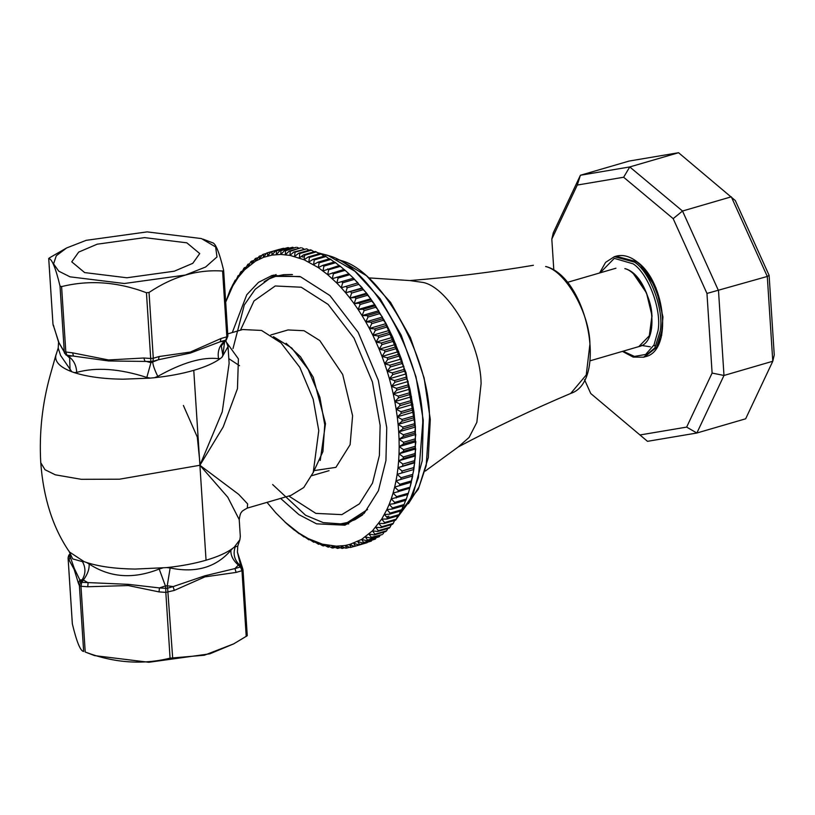 <?xml version="1.0" encoding="UTF-8"?>
<svg xmlns="http://www.w3.org/2000/svg" width="815" height="815" viewBox="0 0 815 815"><rect width="100%" height="100%" fill="white"/><g stroke="black" fill="none" stroke-linecap="round" stroke-linejoin="round"><path stroke-width="1.22" d="M53.882 326.458L52.975 324.258L48.727 258.487C51.916 258.793 55.675 267.982 60.015 286.045L64.273 351.815L58.914 342.575L52.975 324.258L48.706 258.477L49.746 257.693L66.626 247.964L56.286 255.747L53.566 263.877L58.762 271.181L70.049 276.835L124.338 283.508L185.3 275.062L205.604 267.025L216.994 256.939L215.629 246.945L201.417 238.561L147.138 231.888L86.176 240.333L66.626 247.964M60.015 286.045L61.594 286.595C89.304 279.759 117.584 281.807 146.445 292.728L149.033 292.473C172.984 276.448 197.495 269.307 222.597 271.038L223.636 270.386L227.884 336.086L226.845 336.809L225.796 340.11L226.519 339.539M212.318 242.687C215.506 242.992 219.276 252.171 223.616 270.244L227.864 336.004M233.732 643.85L209.801 653.834L148.829 662.279L94.55 655.606L85.218 652.031C114.08 662.952 142.36 664.999 170.07 658.163L204.361 655.229L233.732 643.85L247.261 635.69L242.992 569.909L241.189 566.405L240.466 566.975L241.974 570.704L246.222 636.474M72.341 623.648L72.362 623.923C76.692 641.996 80.461 651.175 83.65 651.48L79.401 585.71L80.97 586.27L81.745 582.307L80.634 581.92L79.401 585.71L78.495 583.52L79.788 579.852L74.257 568.34L69.448 554.628L70.171 554.068M72.362 623.923L68.103 558.163L74.165 569.461L78.495 583.52M87.735 586.749L128.25 585.557L159.057 591.904L159.424 587.921L128.403 584.355L81.745 582.307L83.354 580.025L88.102 582.766L87.735 586.749L80.97 586.27L85.218 652.031M84.648 272.587L71.751 261.839L78.688 252.09L97.189 244.194L144.601 237.623L186.829 242.819L199.726 253.567L192.788 263.316L174.288 271.201L126.875 277.772L84.648 272.587M247.2 508.132L290.996 495.377L303.761 487.523L313.235 472.486L318.767 430.646L313.174 399.177L299.808 367.321L281.022 342.891L261.534 330.442L242.687 329.535L227.742 333.885M222.597 271.038L226.845 336.809L220.987 338.52L190.353 352.06L159.149 356.532L158.456 359.721L150.958 362.644L146.812 377.447L150.317 378.099L154.493 377.712C168.96 376.184 182.051 373.728 193.766 370.336C205.411 366.913 214.284 362.981 220.376 358.519L222.016 357.225L228.037 346.569L229.117 363.398L222.261 411.779L199.909 465.273L227.782 497.231L239.223 519.624L240.313 536.453L239.865 539.754L237.766 546.111L234.292 547.11L239.865 539.754M228.037 346.569L225.745 340.405M40.75 462.584C43.389 498.22 52.965 528.028 69.479 552.01L84.067 561.627L86.604 562.513C99.298 566.598 115.445 568.789 135.046 569.074L166.78 567.597C181.236 566.068 194.337 563.603 206.052 560.211C217.697 556.798 226.56 552.855 232.652 548.403L234.302 547.11M239.223 519.624C239.855 515.182 240.639 512.696 241.576 512.177C241.454 511.565 243.359 510.221 247.281 508.112L247.648 503.935L238.703 494.369L199.909 465.273L119.499 479.2L81.296 479.312L55.328 474.819L44.998 469.725L40.76 462.696M150.317 378.119L122.77 379.199C103.159 378.904 87.011 376.713 74.318 372.628L71.791 371.742C60.218 367.331 54.88 361.992 55.766 355.727L58.201 348.056L60.585 355.452L71.791 371.732M193.766 370.336L199.909 465.273L223.178 426.989L237.46 388.663L238.408 358.895L226.998 343.013M172.668 657.909L167.615 588.196L165.781 588.379L165.822 592.393L170.07 658.163M68.093 557.99L70.284 553.905M241.749 566.242L240.344 564.347L241.189 566.405L239.08 564.479L240.344 564.347L237.45 552.234L242.636 568.401M69 560.353L70.773 554.903M159.057 591.904L165.822 592.393L174.278 590.427L173.126 586.596L167.615 588.196L167.238 585.771L173.126 586.596L204.769 575.828L234.964 568.575L238.357 565.05C233.049 560.353 230.574 555.433 230.92 550.268C216.118 567.403 195.865 573.302 170.162 567.963L166.769 567.597M174.278 590.427L204.901 576.888L236.106 572.415L234.964 568.575L240.466 566.975L238.357 565.05L239.08 564.479C234.231 559.426 232.947 553.558 235.229 546.875M170.162 567.963L167.238 585.771L165.404 585.944L165.781 588.379L159.424 587.921L165.404 585.944L159.2 569.023C133.324 579.353 109.954 577.662 89.11 563.97L86.604 562.523M84.077 561.627L82.458 561.637C85.82 567.78 85.748 573.77 82.244 579.638L80.634 581.92L79.788 579.852L83.354 580.025C87.572 574.412 89.487 569.064 89.11 563.97M146.445 292.728L150.694 358.488L143.929 357.999L108.558 359.965L72.606 352.854L64.273 351.815L64.63 353.333L67.075 355.442L65.842 352.365L61.594 286.595M65.964 355.055L108.67 360.964L151.111 361.503L152.945 361.33L153.291 358.243L150.694 358.488L150.958 362.644L144.754 361.045L143.929 357.999M220.987 338.52L220.284 341.709L225.796 340.11L223.921 341.75C219.194 346.11 217.401 351.754 218.532 358.681L220.366 358.508M154.493 377.702L157.774 376.387C154.697 370.02 153.037 365.385 152.792 362.471L152.945 361.33L158.456 359.721L190.353 353.078L220.284 341.709L224.645 341.179L223.921 341.75M72.606 352.854L73.431 355.9L67.808 356.328M63.366 349.625L64.599 353.282M63.713 351.092L58.568 342.106L54.299 328.119M221.334 345.968L222.841 355.289L224.675 341.342M74.328 372.618L76.722 372.384C76.315 365.385 73.717 360.159 68.918 356.726L67.075 355.442M68.389 356.756L69.632 357.989L70.07 370.061M222.006 357.214L222.841 355.289M157.774 376.387C182.244 362.634 202.497 356.736 218.532 358.681M76.722 372.384C96.333 366.995 119.693 368.675 146.812 377.447M82.458 561.637L72.729 558.927M162.593 568.004L159.2 569.023M232.652 548.403L230.92 550.268M313.092 472.832L322.923 451.581L324.747 424.717L319.857 397.2L308.172 369.358L291.75 347.995L273.433 336.687M239.508 365.68L228.811 358.651M200.123 464.886L197.301 437.074L183.375 405.442M320.244 460.455L325.501 423.637L313.215 377.172L300.531 356.827L286.106 343.278M314.672 541.975L313.744 542.24L313.021 540.865L318.584 544.288L317.758 542.719L322.312 545.592L323.392 545.928L322.465 544.175L328.18 547.171L327.131 545.235L331.858 547.853L332.917 548.006L331.746 545.907L337.593 548.434L336.3 546.172L342.188 548.464L340.772 546.04L345.703 548.2L346.711 548.077L345.163 545.51L350.144 547.497L351.133 547.283L349.452 544.573L354.484 546.386L367.117 542.688L355.442 546.091L353.629 543.248L358.702 544.878L371.304 541.089L359.629 544.491L357.683 541.537L362.787 542.973L375.358 539.092L363.684 542.495L361.605 539.428L366.73 540.671L379.27 536.708L367.596 540.111L365.375 536.942L370.519 537.992L382.194 534.589L371.345 537.33L368.991 534.08L374.146 534.925L385.821 531.523L386.616 530.779L374.941 534.182L372.445 530.86L377.6 531.482L389.285 528.079L390.028 527.264L378.354 530.667L375.715 527.274L380.88 527.682L392.555 524.279L393.258 523.383L381.583 526.785L378.812 523.342L383.957 523.536L395.632 520.133L396.304 519.155L384.619 522.558L381.715 519.073L386.84 519.043L398.515 515.64L399.136 514.591L387.461 517.994L384.415 514.469L389.509 514.224L401.194 510.822L418.309 489.224L428.293 457.704L430.289 419.358L424.126 377.956L410.424 337.614L390.558 302.355L366.465 275.694L340.466 260.28L336.452 259.027M309.639 539.601L308.895 539.815L308.284 538.634L313.744 542.24M304.616 536.83L308.895 539.815M299.635 533.693L304.056 536.993M294.694 530.178L299.237 533.805M289.804 526.296L294.449 530.249M351.53 543.972L345.163 545.51L336.3 546.172L322.465 544.175L308.284 538.634L298.81 533.041L284.832 521.936L289.712 526.327M345.122 270.346L348.942 273.809L332.255 278.669L333.437 273.748L345.122 270.346L344.062 269.419L327.65 274.624L328.71 269.755L340.385 266.352L339.315 265.507L322.985 270.926L323.932 266.118L335.607 262.715L334.537 261.941L322.852 265.344L318.288 267.575L319.123 262.838L330.798 259.435L329.718 258.752L318.033 262.155L313.551 264.59L314.284 259.934L325.959 256.531L324.879 255.941L313.194 259.343L308.814 261.972L309.435 257.418L321.12 254.015L320.03 253.506L308.355 256.908L304.066 259.74L304.596 255.289L316.281 251.886L315.191 251.468L303.516 254.871L299.339 257.897L299.777 253.557L311.452 250.154L310.383 249.818L298.697 253.221L294.633 256.44L294.989 252.222L306.664 248.82L293.92 251.978L289.967 255.37L290.242 251.295L300.857 247.74L289.182 251.142L285.342 254.708L285.545 250.775L296.181 247.312L284.506 250.714L280.788 254.443L280.93 250.663L292.605 247.261L279.902 250.694L276.316 254.575L276.387 250.949L288.072 247.546L275.389 251.071L271.925 255.105L271.945 251.652L282.642 248.463L270.967 251.866L267.636 256.032L267.615 252.762L266.658 253.068L263.459 257.357L263.398 254.27L262.471 254.667L259.404 259.078L259.313 256.175L255.492 261.177L255.37 258.477L251.713 263.663L251.58 261.167L250.745 261.819L248.096 266.525L247.943 264.233L244.643 269.755L244.49 267.666L243.746 268.492L241.372 273.341L241.22 271.466L240.507 272.363L238.275 277.273L238.133 275.613L235.382 281.542L235.26 280.105L230.125 290.059L226.04 301.153M232.581 284.924L233.222 284.73M235.26 280.105L236.085 279.861M238.133 275.613L239.162 275.317M241.22 271.466L242.452 271.11M244.49 267.666L245.957 267.238M247.943 264.233L249.665 263.724M251.58 261.167L253.577 260.586M255.37 258.477L257.672 257.805M259.313 256.175L261.951 255.411M263.398 254.27L266.413 253.394M267.615 252.762L279.29 249.359M283.63 248.249L284.241 248.494M288.072 247.546L289.111 248.005M292.605 247.261L294.042 247.933M297.231 247.373L299.003 248.28M301.917 247.892L304.005 249.044M306.664 248.82L309.028 250.215M311.452 250.154L314.06 251.794M316.281 251.886L319.103 253.771M321.12 254.015L324.136 256.154M325.959 256.531L329.158 258.915M330.798 259.435L334.14 262.063M335.607 262.715L339.672 266.057M340.385 266.352L344.327 269.765M410.037 487.187L413.826 469.491L415.334 455.952L415.385 427.029L413.939 411.972L409.935 389.091L401.377 358.936L392.759 337.288L386.065 323.626L374.808 304.647L366.607 293.206L353.486 278.19L336.809 283.049L338.103 278.098L349.788 274.696L353.486 278.19L336.809 283.049L341.271 287.756L342.697 282.764L354.382 279.372L357.958 282.897L341.271 287.756L345.652 292.768L347.21 287.766L358.885 284.364L362.329 287.909L362.318 288.449L345.652 292.768L349.93 298.076L351.622 293.064L363.296 289.661L366.607 293.206L366.638 293.981L354.963 297.383L349.93 298.076L354.087 303.659L355.911 298.657L367.596 295.254L370.774 298.799L370.835 299.788L359.16 303.19L354.087 303.659L358.131 309.506L360.087 304.525L371.762 301.132L374.808 304.647L374.91 305.859L363.235 309.262L358.131 309.506L362.033 315.609L364.122 310.658L375.807 307.255L378.71 310.749L378.843 312.186L367.157 315.588L362.033 315.609L365.792 321.935L368.023 317.035L379.698 313.632L382.469 317.076L382.612 318.736L370.937 322.139L365.792 321.935L369.389 328.486L371.762 323.637L383.437 320.234L386.065 323.626L386.218 325.501L374.543 328.903L369.389 328.486L372.822 335.23L375.328 330.442L387.003 327.039L389.499 330.37L389.652 332.459L377.977 335.862L372.822 335.23L376.072 342.147L378.72 337.441L390.405 334.038L392.759 337.288L392.912 339.59L381.226 342.993L376.072 342.147L379.148 349.228L381.94 344.613L393.614 341.21L395.825 344.368L395.968 346.874L384.293 350.277L379.148 349.228L382.021 356.45L384.945 351.927L396.63 348.525L398.708 351.591L398.83 354.301L387.145 357.704L382.021 356.45L384.7 363.796L387.767 359.384L399.442 355.982L401.377 358.936L401.479 361.829L389.804 365.232L384.7 363.796L387.166 371.233L390.365 366.944L402.039 363.541L403.853 366.373L403.914 369.47L392.239 372.863L387.166 371.233L389.417 378.761L392.748 374.594L404.423 371.192L406.104 373.891L406.125 377.172L394.45 380.574L389.417 378.761L391.455 386.341L394.908 382.306L406.593 378.904L408.132 381.481L408.111 384.924L396.426 388.327L391.455 386.341L393.248 393.951L396.844 390.069L408.519 386.667L409.935 389.091L409.853 392.718L398.178 396.121L393.248 393.951L394.827 401.591L398.535 397.863L410.22 394.46L411.504 396.732L411.371 400.511L399.686 403.914L394.827 401.591L396.161 409.222L399.992 405.656L411.677 402.253L412.838 404.362L412.635 408.295L400.96 411.697L396.161 409.222L397.251 416.832L401.204 413.439L412.889 410.037L413.939 411.972L413.653 416.047L401.978 419.45L397.251 416.832L398.107 424.391L402.172 421.182L413.847 417.779L414.784 419.531L414.428 423.749L402.753 427.142L398.107 424.391L398.708 431.889L402.885 428.863L414.57 425.461L415.385 427.029L414.947 431.369L403.272 434.772L398.708 431.889L399.065 439.295L403.354 436.463L415.029 433.06L415.752 434.436L415.212 438.888L403.537 442.29L399.065 439.295L399.177 446.6L403.568 443.961L415.243 440.569L415.854 441.74L415.232 446.304L403.557 449.697L399.177 446.6L399.034 453.782L403.517 451.347L415.202 447.944L415.721 448.922L414.988 453.568L403.313 456.971L399.034 453.782L398.657 460.811L403.221 458.58L414.906 455.178L415.334 455.952L414.499 460.679L402.824 464.081L398.657 460.811L398.015 467.667L414.356 462.258L414.703 462.808L413.755 467.616L402.08 471.019L398.015 467.667L397.139 474.35L413.826 469.491L412.757 474.361L401.082 477.763L397.139 474.35L396.019 480.83L412.706 475.97L411.524 480.891L399.849 484.293L396.019 480.83L394.664 487.085L411.341 482.225L410.037 487.187L398.362 490.579L394.664 487.085L393.064 493.106L409.741 488.236L408.315 493.228L396.64 496.63L393.064 493.106L391.231 498.862L407.897 494.542L408.315 493.228M357.958 282.897L341.271 287.756M362.329 287.909L345.652 292.768M366.607 293.206L349.93 298.076M370.774 298.799L354.087 303.659M374.808 304.647L358.131 309.506M378.71 310.749L362.033 315.609M382.469 317.076L365.792 321.935M386.065 323.626L369.389 328.486M389.499 330.37L372.822 335.23M392.759 337.288L376.072 342.147M395.825 344.368L379.148 349.228M398.708 351.591L382.021 356.45M401.377 358.936L384.7 363.796M403.853 366.373L387.166 371.233M406.104 373.891L389.417 378.761M408.132 381.481L391.455 386.341M409.935 389.091L393.248 393.951M411.504 396.732L394.827 401.591M412.838 404.362L396.161 409.222M413.939 411.972L397.251 416.832M414.784 419.531L398.107 424.391M415.385 427.029L398.708 431.889M415.752 434.436L399.065 439.295M415.854 441.74L399.177 446.6M415.721 448.922L399.034 453.782M415.334 455.952L398.657 460.811M414.703 462.808L398.015 467.667M413.826 469.491L397.139 474.35M412.706 475.97L396.019 480.83M407.918 494.002L406.359 499.004L394.684 502.407L391.231 498.862L389.183 504.353L394.205 503.67L405.89 500.267L406.359 499.004M405.86 499.493L404.169 504.505L392.494 507.908L389.183 504.353L386.901 509.569L391.974 509.1L403.649 505.697L404.169 504.505M403.18 505.83L401.764 509.701L390.079 513.104L386.901 509.569L381.715 519.073L372.445 530.86L361.605 539.428L349.452 544.573M400.542 511.015L399.136 514.591M397.689 515.885L396.304 519.155M394.613 520.428L393.258 523.383M391.312 524.646L390.028 527.264M387.808 528.507L386.616 530.779M384.11 532.022L383.03 533.927M380.197 535.17L379.27 536.708M376.102 537.941L375.358 539.092M371.823 540.345L371.304 541.089M354.352 546.345L351.133 547.283M349.533 547.252L346.711 548.077M344.653 547.741L342.188 548.464M339.733 547.812L337.593 548.434M334.771 547.466L332.917 548.006M329.769 546.702L328.18 547.171M324.747 545.53L323.392 545.928M401.764 509.701L401.194 510.822M411.524 480.891L411.208 482.317M412.757 474.361L412.502 475.848M413.755 467.616L413.551 469.155M414.499 460.679L414.356 462.258M414.988 453.568L414.906 455.178M415.232 446.304L415.202 447.944M415.212 438.888L415.243 440.569M414.947 431.369L415.029 433.06M414.428 423.749L414.57 425.461M413.653 416.047L413.847 417.779M412.635 408.295L412.889 410.037M411.371 400.511L411.677 402.253M409.853 392.718L410.22 394.46M408.111 384.924L408.519 386.667M406.125 377.172L406.593 378.904M403.914 369.47L404.423 371.192M401.479 361.829L402.039 363.541M398.83 354.301L399.442 355.982M395.968 346.874L396.63 348.525M392.912 339.59L393.614 341.21M389.652 332.459L390.405 334.038M386.218 325.501L387.003 327.039M382.612 318.736L383.437 320.234M378.843 312.186L379.698 313.632M374.91 305.859L375.807 307.255M370.835 299.788L371.762 301.132M366.638 293.981L367.596 295.254M362.318 288.449L363.296 289.661M357.887 283.213L358.885 284.364M353.353 278.292L354.382 279.372M348.749 273.687L349.788 274.696M353.486 278.19L347.353 272.363M354.484 546.386L355.442 546.091M358.702 544.878L359.629 544.491M362.787 542.973L363.684 542.495M366.73 540.671L367.596 540.111M370.519 537.992L371.345 537.33M374.146 534.925L374.941 534.182M377.6 531.482L378.354 530.667M380.88 527.682L381.583 526.785M383.957 523.536L384.619 522.558M386.84 519.043L387.461 517.994M389.509 514.224L390.079 513.104M391.974 509.1L392.494 507.908M394.205 503.67L394.684 502.407M396.222 497.945L396.64 496.63M397.995 491.965L398.362 490.579M399.533 485.72L399.849 484.293M400.827 479.251L401.082 477.763M401.877 472.547L402.08 471.019M402.681 465.66L402.824 464.081M403.221 458.58L403.313 456.971M403.517 451.347L403.557 449.697M403.568 443.961L403.537 442.29M403.354 436.463L403.272 434.772M402.885 428.863L402.753 427.142M402.172 421.182L401.978 419.45M401.204 413.439L400.96 411.697M399.992 405.656L399.686 403.914M398.535 397.863L398.178 396.121M396.844 390.069L396.426 388.327M394.908 382.306L394.45 380.574M392.748 374.594L392.239 372.863M390.365 366.944L389.804 365.232M387.767 359.384L387.145 357.704M384.945 351.927L384.293 350.277M381.94 344.613L381.226 342.993M378.72 337.441L377.977 335.862M375.328 330.442L374.543 328.903M371.762 323.637L370.937 322.139M368.023 317.035L367.157 315.588M364.122 310.658L363.235 309.262M360.087 304.525L359.16 303.19M355.911 298.657L354.963 297.383M351.622 293.064L350.633 291.852M347.21 287.766L346.202 286.615M342.697 282.764L341.679 281.695M225.857 301.744L232.683 286.136L238.275 277.273L244.643 269.755L255.492 261.177L263.459 257.357L271.925 255.105L280.788 254.443L289.967 255.37L304.066 259.74L318.288 267.575L327.65 274.624L336.809 283.049M338.103 278.098L337.064 277.09M333.437 273.748L332.388 272.821M328.71 269.755L327.64 268.909M323.932 266.118L322.852 265.344M319.123 262.838L318.033 262.155M314.284 259.934L313.194 259.343M309.435 257.418L308.355 256.908M304.596 255.289L303.516 254.871M299.777 253.557L298.697 253.221M294.989 252.222L293.92 251.978M290.242 251.295L289.182 251.142M285.545 250.775L284.506 250.714M280.93 250.663L279.902 250.694M276.387 250.949L275.389 251.071M271.945 251.652L270.967 251.866M225.877 301.204L225.46 302.528M286.422 523.383L275.816 512.859L267.167 502.539M319.714 543.951L318.584 544.288M280.594 498.403L298.891 514.611L316.536 523.831L344.928 525.186L364.142 513.358L378.415 490.712L385.933 460.567L386.748 427.702L378.323 380.31L358.193 332.337L329.902 295.539L300.562 276.784L272.159 275.419L258.477 282.367L246.762 294.765L232.285 332.561M314.926 470.489L335.902 467.362L350.114 444.695L352.6 415.742L342.687 374.493L319.765 340.538L304.046 330.717L288.041 329.953M288.785 496.019L315.853 513.389L341.852 514.632L359.446 503.802L372.516 483.071L379.393 455.473L380.136 425.389L372.424 382.001L353.995 338.082L328.099 304.392L301.234 287.226L275.236 285.973L254.005 300.949L240.466 330.177M276.071 274.492L264.142 281.756M334.761 524.147L348.728 523.872M233.019 348.535L244.296 304.963L255.207 289.274L269.225 278.852L275.643 276.366L299.706 276.489M367.585 509.497L347.363 522.517L340.619 523.872L323.198 522.609L305.564 515.243L272.638 484.538M362.522 514.948L354.953 519.695L347.363 522.517M275.643 276.366L283.569 274.675L292.493 274.604M590.753 393.513L647.507 441.333L590.753 393.513L584.498 379.647M647.507 441.333L696.866 433.01L686.648 427.101L640.295 434.915M553.833 270.386L551.816 239.09L553.283 232.795L580.402 175.256L629.19 161.044L678.559 152.721L629.761 166.943L580.402 175.256L577.275 185.056L623.628 177.242L629.761 166.943L682.512 211.024L731.31 196.812L767.292 276.458L769.105 275.338L774.25 354.963L772.783 361.249L723.985 375.471L718.504 290.68L682.512 211.024L673.17 218.644L706.962 293.441L767.292 276.458L772.783 361.249L745.664 418.798L696.866 433.01L723.985 375.471L712.106 373.066L686.648 427.101M706.962 293.441L712.106 373.066M623.628 177.242L673.17 218.644M551.816 239.09L577.275 185.056M678.559 152.721L735.303 200.541L769.105 275.338M658.214 345.01L661.21 337.308L662.962 316.933L655.983 287.919L639.857 264.029M661.78 335.006L661.454 335.923M640.814 265.069L641.578 265.659M53.301 325.684L52.965 324.095M236.106 572.415L241.974 570.704L243.013 569.98L242.666 568.483M159.149 356.532L153.291 358.243L149.033 292.473M206.052 560.211L199.909 465.273M651.918 316.016L649.311 335.79L638.797 346.609C662.972 342.249 651.144 275.48 625.074 268.644L624.871 268.644C636.902 271.161 651.776 297.22 651.918 316.016M650.594 331.929L652.02 315.782L646.509 292.962L633.795 274.268M415.426 427.539L406.053 372.761L384.069 319.928M373.433 303.048L370.428 298.901M317.687 252.823L327.212 255.339C369.715 264.243 422.262 356.267 422.771 422.659L418.39 477.672L409.507 501.174L396.396 518.931M273.269 275.735L273.891 274.961M302.324 257.02L304.433 256.674M337.227 259.414L339.855 260.27C379.729 268.624 429.047 354.963 429.515 417.26L426.204 465.62L419.083 486.871L408.407 503.741M386.504 516.893L388.867 516.15M589.928 344.124L586.24 374.981L570.714 393.431C608.173 381.461 587.401 277.64 546.101 266.566L545.612 266.536C565.315 270.662 589.693 313.337 589.928 344.124M570.714 393.431C532.256 409.69 494.776 427.518 458.274 446.926L469.104 437.421L476.846 422.343L481.095 383.682C480.789 343.522 449.004 287.868 423.301 282.489L409.802 280.564L369.022 277.905M600.197 272.801L614.296 258.355L633.163 263.856C648.343 273.534 662.014 310.352 658 330.788L653.997 344.949L645.653 354.454L634.437 356.43L623.037 351.204M622.426 351.387L633.204 357.113L643.687 357.184L654.883 347.893L660.191 331.155C664.317 310.077 650.238 272.129 634.579 262.145L614.398 256.674L605.596 262.359L599.585 272.984M614.398 256.674L616.069 256.185L636.24 261.656C651.898 271.639 665.987 309.598 661.861 330.666L656.554 347.404L644.512 356.919M203.017 239.141L212.532 242.758M247.261 635.69L243.013 569.991M72.331 623.781L68.083 558.081C68.348 556.075 68.878 554.791 69.672 554.241L70.222 553.762M40.76 462.788C39.069 432.948 42.258 403.619 50.316 374.819L56.021 354.657M237.42 552.112L237.766 546.111M69.458 357.775L64.63 353.333M221.395 345.784L226.295 339.926L227.884 336.086M58.568 342.106L58.201 348.056M72.494 558.499L68.806 550.818M270.825 334.965L288.052 329.943M311.829 475.675L329.046 470.663M567.138 282.438L615.957 268.216M589.979 360.841L638.797 346.609M394.409 520.866L395.071 520.296M396.253 519.226L412.95 494.837L422.211 460.74L423.25 420.143L416.007 376.897L401.163 335.087L380.147 298.728L354.922 271.273L327.834 255.35L317.463 252.681M400.379 511.433L401.174 510.832M533.377 265.293C492.209 272.23 451.011 277.324 409.802 280.564M425.298 471.06L458.274 446.926M283.569 274.675L291.852 274.492M643.687 357.184L645.348 356.695C672.742 351.163 665.804 281.847 637.045 261.768C629.842 256.226 622.854 254.372 616.069 256.185M655.902 345.163L654.476 345.805M650.278 346.803L641.578 345.448"/></g></svg>
